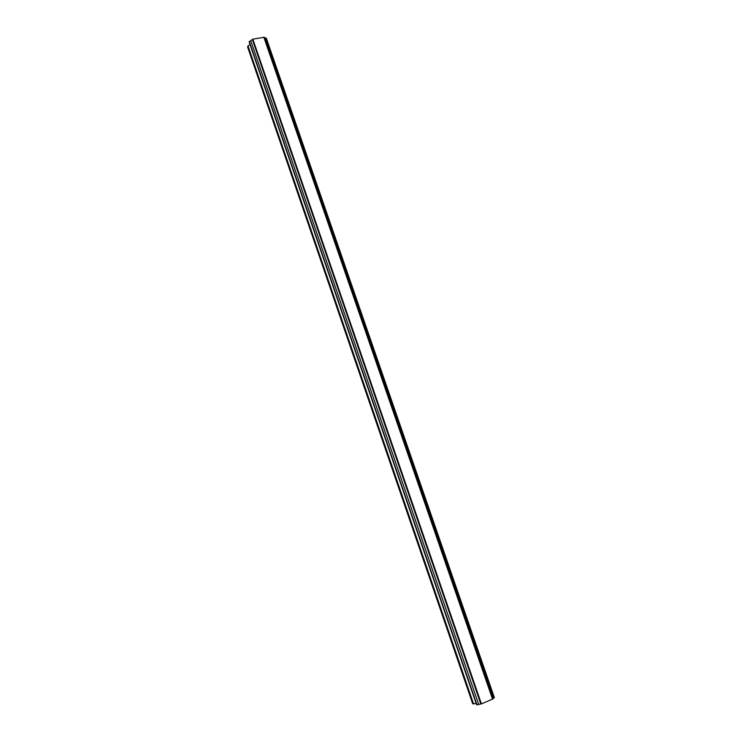 <?xml version="1.0" encoding="UTF-8"?>
<svg xmlns="http://www.w3.org/2000/svg" width="742" height="742" viewBox="0 0 742 742"><rect width="100%" height="100%" fill="white"/><g stroke="black" fill="none" stroke-linecap="round" stroke-linejoin="round"><path stroke-width="1.11" d="M250.054 44.613L247.986 45.902L247.642 47.098L472.7 703.806L476.151 703.444M252.363 39.502L249.136 41.923L476.614 704.807L481.419 703.898L492.771 698.983L264.115 37.285L252.846 39.168L252.363 39.502L480.807 704.028M264.254 37.684L265.321 37.786L493.634 698.222L494.358 697.582L266.322 38.213L265.321 37.786M492.707 698.779L493.634 698.222M247.986 45.902L473.6 704.037M249.275 41.431L476.985 704.9M250.675 40.55L478.72 704.501M252.846 39.168L481.419 703.898M263.79 37.1L492.567 699.205"/></g></svg>

